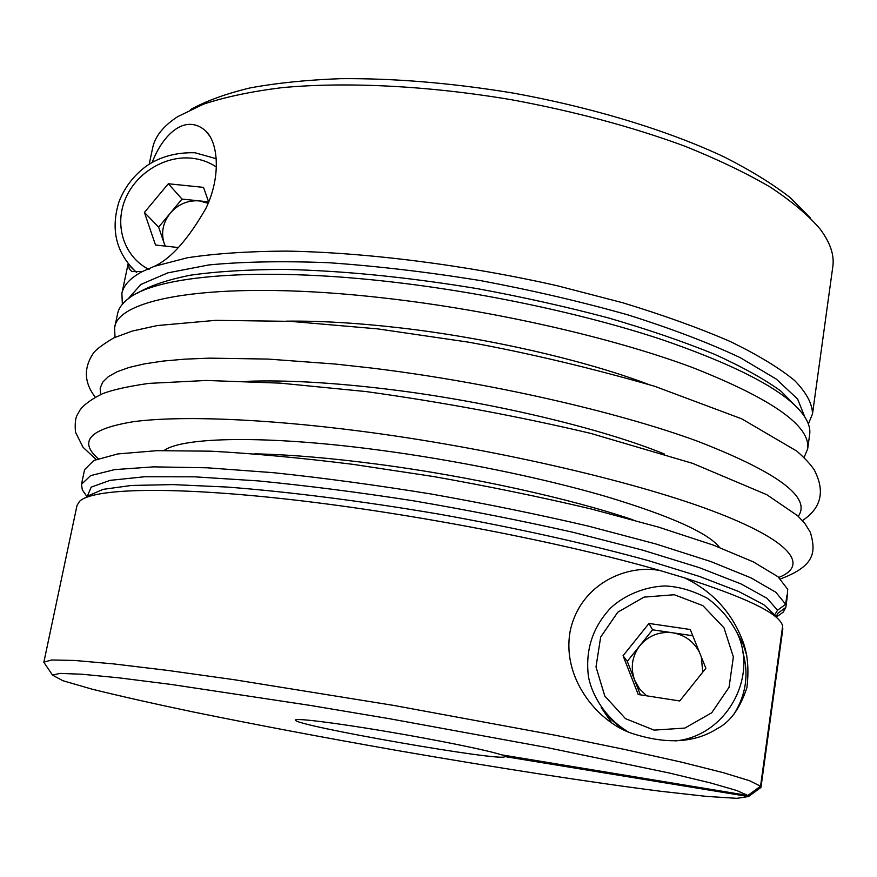 <?xml version="1.0" encoding="UTF-8"?>
<svg xmlns="http://www.w3.org/2000/svg" width="877" height="877" viewBox="0 0 877 877"><rect width="100%" height="100%" fill="white"/><g stroke="black" fill="none" stroke-linecap="round" stroke-linejoin="round"><path stroke-width="1.32" d="M115.03 337.305L114.58 327.877C117.31 296.744 223.635 279.467 384.959 298.114C493.433 310.403 612.278 337.568 692.26 367.441C772.253 398.947 810.721 426.079 807.684 448.849L804.066 457.564M810.151 217.726L790.287 197.676C772.725 183.995 750.734 170.445 724.325 157.016C668.153 130.563 592.611 107.422 512.683 92.995C451.743 82.997 394.409 78.217 340.682 78.667C306.84 79.928 276.617 83.019 249.989 87.941C225.762 93.784 205.952 101.008 190.55 109.581M699.484 652.4C693.762 641.46 684.827 634.926 672.681 632.777C659.46 631.287 648.542 635.551 639.925 645.56C632.01 656.139 630.256 667.682 634.652 680.212L639.53 688.851L646.634 695.812M692.775 635.748L652.565 629.807L627.274 661.335L640.385 694.847M679.247 700.887L680.026 700.613M660.228 570.598L684.564 577.877C711.828 590.934 731.001 611.401 742.052 639.278C747.599 652.62 749.21 668.745 746.897 687.678C740.089 708.408 730.179 722.078 717.156 728.677C694.299 743.203 665.369 744.595 630.388 732.865C597.248 720.85 561.192 677.844 570.313 630.442C580.684 583.315 627.472 563.955 660.228 570.598C563.264 542.556 412.694 513.385 291.592 499.671C170.248 485.924 92.984 488.346 79.599 501.282L77.023 505.415L43.872 662.146L51.765 659.975L74.764 660.469L113.374 663.878L167.036 670.324L233.918 679.675L393.433 705.371L555.218 735.233L624.654 749.451L681.418 762.135L723.35 772.681L749.627 780.749L760.545 786.22L747.862 795.483L501.26 754.79C489.202 750.613 438.204 740.177 386.593 731.484C334.915 722.769 295.417 717.912 295.45 720.028C291.745 725.224 506.402 762.694 504.67 756.544L748.432 796.535L760.973 787.371L782.854 628.798L782.361 628.162M602.992 710.173L611.642 722.791M746.755 655.448L743.279 644.705L736.855 632.262M684.564 577.877C743.641 596.777 776.068 612.102 781.867 623.843L782.679 625.871L760.545 786.22M760.973 787.371L759.394 788.587M44.935 663.889L43.872 662.146M638.215 694.507L679.741 700.964L705.875 668.263L690.265 629.511L648.98 623.437L623.054 655.733L638.215 694.507M208.167 203.3L199.222 200.877C187.886 200.099 178.261 204.166 170.335 213.1C162.979 222.495 160.908 232.482 164.087 243.072L165.336 246.108M776.309 616.684L777.746 613.33L785.803 607.432L783.194 612.146L778.82 615.303M85.354 494.277L82.306 489.826L81.495 484.301L90.627 475.63L114.558 469.623L153.672 466.86L207.345 467.803L273.69 472.714C323.284 477.943 375.586 485.014 430.596 493.915C485.705 503.683 538.335 514.437 588.489 526.145L655.886 543.981L710.743 561.521L750.986 577.866L775.86 592.271L785.66 604.275L777.515 610.239L775.367 613.878M702.74 672.188L701.315 656.939M208.616 201.853L182.01 199.079L168.318 183.764L144.409 212.431L155.514 245.023L178.404 247.544M785.66 604.275L786.844 595.724L786.998 598.761L786.406 598.892M785.803 607.432L786.965 598.969M786.998 598.761L787.721 589.3L778.02 576.77L753.266 561.85L713.154 545.045L658.452 527.099L591.219 508.989C541.175 497.138 488.653 486.329 433.655 476.562L352.718 464.317C300.438 457.838 253.091 453.453 210.655 451.173L156.983 450.668L117.825 453.935L93.828 460.469L84.587 469.655L81.495 484.301M208.682 202.039L203.519 187.371L168.318 183.764M182.01 199.079L158.638 227.143L165.117 246.075M621.168 728.513L617.167 724.643M742.709 651.71C749.101 673.953 746.119 694.902 733.753 714.536M503.782 755.207L504.527 756.259M807.684 448.849L809.657 434.488C810.469 428.842 808.66 422.692 804.209 416.049C787.908 392.271 740.616 366.827 662.31 339.739C584.904 314.01 482.207 292.03 388.018 281.517C256.906 266.685 157.411 275.827 128.952 298.202C122.528 302.949 118.735 308.112 117.584 313.703L114.58 327.877M158.638 227.143L144.409 212.431M152.214 162.322C162.815 134.521 185.442 112.892 205.722 130.98C218.329 142.545 221.168 176.858 205.952 208.287C188.116 239.399 170.883 258.748 154.264 266.356L142.48 271.486C130.399 277.899 123.525 285.211 121.881 293.4L122.363 304.253M142.48 271.486L131.813 271.596L129.259 268.877L128.513 264.339M808.364 423.975L812.497 413.933C812.387 403.782 806.412 392.622 794.584 380.475C779.204 367.869 757.728 354.878 730.168 341.482C699.254 328.075 663.429 315.161 622.703 302.74L557.125 285.716C465.051 264.876 365.797 252.379 285.968 251.096C247.851 251.337 214.986 253.563 187.36 257.772L154.264 266.356M812.497 413.933L832.81 266.663C834.509 255.075 830.212 242.447 819.907 228.776C808.232 215.161 791.69 201.282 770.313 187.141C746.206 173.054 717.835 159.45 685.222 146.327C632.81 127.001 574.906 111.467 511.51 99.737C427.921 85.639 345.659 81.638 281.649 87.689C251.239 91.504 225.203 96.985 203.541 104.144L177.625 116.685C163.297 126.058 154.977 136.483 152.642 147.961L149.222 164.142M627.274 661.335L623.054 655.733M652.565 629.807L648.98 623.437M748.432 796.535L736.943 798.333L706.555 796.404L661.137 791.328C590.089 782.284 494.716 767.419 397.906 750.613C324.095 737.634 255.602 724.698 192.414 711.795C152.949 703.507 119.48 695.954 91.997 689.147L62.749 680.673L52.543 675.137L59.932 673.393L81.967 674.227L119.119 677.866L170.84 684.4L309.647 705.316L389.498 718.712L546.338 747.423L669.414 773.032L710.622 782.964L736.702 790.495L747.862 795.483M286.505 321.157C319.831 320.752 357.717 322.988 400.142 327.877C487.886 337.963 584.444 360.184 648.18 384.279M633.15 519.886C570.763 498.618 469.732 476.321 378.524 464.317C330.969 458.068 289.695 454.571 254.736 453.837M88.182 495.823L103.102 489.355L131.364 485.463L172.944 484.597L226.935 487.042C288.369 491.712 362.354 501.096 439.18 514.163C515.884 527.888 588.675 544.124 648.059 560.546L699.693 576.529L738.522 591.438L763.79 604.659L775.63 615.807M87.24 496.426L91.208 487.13L110.118 480.355L144.661 476.748L194.541 476.825L258.123 480.892C306.446 485.595 358.123 492.216 413.133 500.756C468.57 510.239 521.936 520.763 573.218 532.35L642.479 550.087L699.21 567.605L741.065 583.95L767.09 598.333L777.515 610.239M131.046 267.244L136.615 272.506C116.257 253.376 110.359 229.862 118.932 201.962C124.589 187.316 133.863 175.257 146.733 165.808C160.403 156.599 176.496 152.247 195.012 152.762L216.422 158.77M216.575 167.101C209.121 162.113 200.778 159.143 191.559 158.189C164.12 155.382 134.883 173.953 124.709 200.57C114.339 227.121 124.863 257.487 149.101 269.491M164.109 450.493C182.657 436.91 266.268 435.091 378.031 449.934C456.369 460.239 541.778 477.779 605.612 496.382C670.28 515.873 708.265 532.887 719.546 547.434M98.191 458.638C78.152 441.153 89.871 428.831 133.37 421.705C178.59 415.599 261.357 418.373 359.976 431.089C489.311 447.763 631.78 480.574 711.751 510.655C792.074 540.857 809.361 565.413 778.82 577.428M100.592 394.54L100.175 388.149L102.719 382.164L108.331 376.661L117.134 371.727L129.182 367.43L144.519 363.856L163.122 361.072L184.926 359.142L209.8 358.145L267.956 359.077L335.365 364.054L371.574 368.055C488.116 382.219 616.29 411.412 697.489 441.197C778.02 472.484 811.62 497.522 798.267 516.301M247.358 381.309C285.825 379.884 333.063 382.569 389.059 389.366C490.155 401.688 601.907 428.404 664.645 454.122M654.089 730.124L684.915 728.063L711.729 712.76L729.039 687.316L733.369 656.928L723.963 627.768L702.839 605.612L674.314 594.738L644.003 597.116L617.781 612.212L600.668 637.075L595.998 666.948L604.801 696.053L625.487 718.647L654.089 730.124M797.752 408.167L781.034 391.219C764.536 379.215 742.359 366.904 714.514 354.275C683.589 341.657 648.235 329.544 608.441 317.934C566.685 306.851 523.076 297.106 477.614 288.697C407.991 277.198 343.795 270.774 285.014 269.414C248.586 269.502 217.09 271.421 190.517 275.181C167.123 279.862 149.386 285.891 137.294 293.269M804.746 416.849L797.631 399.068L776.298 379.105L740.363 357.728C709.372 343.06 671.99 328.82 628.25 314.986C581.583 301.787 532.153 290.287 479.96 280.497C427.527 272.023 377.132 266.104 328.754 262.716C282.909 260.918 242.918 261.653 208.781 264.953L167.737 272.89L140.901 284.444L128.185 298.772M675.542 740.901C725.29 736.285 758.364 678.513 737.491 633.72C730.267 619.546 720.258 607.739 707.476 598.322C693.104 590.725 679.05 586.614 665.314 585.957C644.343 586.592 623.755 595.647 610.524 608.134C592.446 627.559 585.102 650.493 588.489 676.956C592.731 697.884 607.333 719.48 628.283 731.955M601.205 707.695C608.287 717.846 617.298 725.926 628.228 731.933M743.279 644.705L742.052 639.278M776.529 616.959L783.194 612.146M86.955 496.612L82.306 489.826M780.541 578.93C815.928 565.566 815.785 551.48 810.381 532.339L804.911 523.536L797.686 515.753L766.706 494.661L692.698 463.385L590.594 433.359C517.77 416.202 442.995 402.28 366.268 391.591L280.256 383.139L206.457 380.465L148.772 383.392C127.538 386.483 112.103 389.936 102.466 393.762C91.756 398.958 84.258 404.396 79.971 410.074C77.275 415.643 74.337 416.093 75.455 432.142L83.052 447.27L96.053 459.471M503.716 755.196L504.67 756.544M121.881 293.4L128.13 263.856M209.603 135.946L205.733 131.002M802.433 520.576C821.464 507.936 825.345 490.956 814.075 469.612C810.293 464.076 804.571 457.926 796.875 451.151L741.81 418.877L654.746 386.308C590.177 367.748 528.217 353.047 468.888 342.216L377.625 328.875L290.386 321.355L215.643 320.346L157.4 325.542L132.241 331.067L113.725 337.919C102.236 344.814 95.363 350.044 93.094 353.584C83.501 368.274 84.203 382.789 95.209 397.128M748.421 796.59L760.951 787.447M52.543 675.137L43.85 662.299"/></g></svg>
